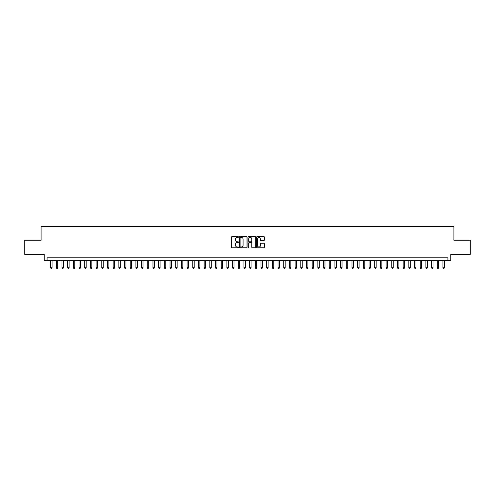 <?xml version="1.0" encoding="UTF-8"?>
<svg xmlns="http://www.w3.org/2000/svg" width="495" height="495" viewBox="0 0 495 495"><rect width="100%" height="100%" fill="white"/><g stroke="black" fill="none" stroke-linecap="round" stroke-linejoin="round"><path stroke-width="0.74" d="M238.404 236.994A0.39 0.39 0 0 0 238.015 236.604L232.081 236.604A0.557 0.557 0 0 0 231.524 237.161L231.524 247.209A0.557 0.557 0 0 0 232.081 247.766L238.015 247.766A0.39 0.39 0 0 0 238.404 247.376A0.39 0.39 0 0 0 238.015 246.986L237.247 246.986A1.788 1.788 0 0 1 235.459 245.198L235.459 244.363A1.788 1.788 0 0 1 237.247 242.575L238.015 242.575A0.39 0.39 0 0 0 238.404 242.185A0.39 0.39 0 0 0 238.015 241.795L237.247 241.795A1.788 1.788 0 0 1 235.459 240.007L235.459 239.172A1.788 1.788 0 0 1 237.247 237.383L238.015 237.383A0.39 0.39 0 0 0 238.404 236.994M263.81 240.539A0.557 0.557 0 0 0 264.367 239.976L264.367 237.161A0.557 0.557 0 0 0 263.81 236.604L257.227 236.604A0.557 0.557 0 0 0 256.67 237.161L256.67 247.209A0.557 0.557 0 0 0 257.227 247.766L263.81 247.766A0.557 0.557 0 0 0 264.367 247.209L264.367 243.8A0.557 0.557 0 0 0 263.81 243.243L260.995 243.243A0.557 0.557 0 0 0 260.432 243.8L260.432 245.489A1.491 1.491 0 0 1 258.941 246.986A1.491 1.491 0 0 1 257.45 245.489L257.45 238.875A1.491 1.491 0 0 1 258.941 237.383A1.491 1.491 0 0 1 260.432 238.875L260.432 239.976A0.557 0.557 0 0 0 260.995 240.539L263.81 240.539M447.932 260.661L450.778 260.661L450.778 254.411L470.25 254.411L470.25 240.193L453.903 240.193L453.903 226.549L41.097 226.549L41.097 240.193L24.75 240.193L24.75 254.411L44.222 254.411L44.222 260.661L447.932 260.661L447.932 257.821L47.068 257.821L47.068 260.661M247.011 237.161A0.557 0.557 0 0 0 246.454 236.604L239.865 236.604A0.557 0.557 0 0 0 239.308 237.161L239.308 247.209A0.557 0.557 0 0 0 239.865 247.766L246.454 247.766A0.557 0.557 0 0 0 247.011 247.209L247.011 237.161M248.546 236.604L255.135 236.604A0.557 0.557 0 0 1 255.692 237.161L255.692 247.209A0.557 0.557 0 0 1 255.135 247.766L252.314 247.766A0.557 0.557 0 0 1 251.757 247.209L251.757 243.132A0.557 0.557 0 0 0 251.2 242.575L249.325 242.575A0.557 0.557 0 0 0 248.768 243.132L248.768 247.376A0.39 0.39 0 0 1 248.379 247.766A0.39 0.39 0 0 1 247.989 247.376L247.989 237.161A0.557 0.557 0 0 1 248.546 236.604M240.483 237.383A0.39 0.39 0 0 0 240.094 237.773L240.094 246.59A0.39 0.39 0 0 0 240.483 246.986L241.294 246.986A1.788 1.788 0 0 0 243.076 245.198L243.076 239.172A1.788 1.788 0 0 0 241.294 237.383L240.483 237.383M251.757 238.906A1.491 1.491 0 0 0 250.26 237.414A1.491 1.491 0 0 0 248.768 238.906L248.768 241.232A0.557 0.557 0 0 0 249.325 241.795L251.2 241.795A0.557 0.557 0 0 0 251.757 241.232L251.757 238.906M50.62 260.661L50.62 267.715L52.043 267.715L52.043 260.661M52.043 267.715L51.616 268.451L51.047 268.451L50.62 267.715M56.306 260.661L56.306 267.715L57.729 267.715L57.729 260.661M57.729 267.715L57.302 268.451L56.733 268.451L56.306 267.715M61.993 260.661L61.993 267.715L63.416 267.715L63.416 260.661M63.416 267.715L62.989 268.451L62.419 268.451L61.993 267.715M67.679 260.661L67.679 267.715L69.102 267.715L69.102 260.661M69.102 267.715L68.675 268.451L68.106 268.451L67.679 267.715M73.365 260.661L73.365 267.715L74.788 267.715L74.788 260.661M74.788 267.715L74.361 268.451L73.792 268.451L73.365 267.715M79.052 260.661L79.052 267.715L80.475 267.715L80.475 260.661M80.475 267.715L80.048 268.451L79.478 268.451L79.052 267.715M84.738 260.661L84.738 267.715L86.161 267.715L86.161 260.661M86.161 267.715L85.734 268.451L85.165 268.451L84.738 267.715M90.424 260.661L90.424 267.715L91.847 267.715L91.847 260.661M91.847 267.715L91.42 268.451L90.851 268.451L90.424 267.715M96.11 260.661L96.11 267.715L97.534 267.715L97.534 260.661M97.534 267.715L97.107 268.451L96.537 268.451L96.11 267.715M101.797 260.661L101.797 267.715L103.22 267.715L103.22 260.661M103.22 267.715L102.793 268.451L102.224 268.451L101.797 267.715M107.483 260.661L107.483 267.715L108.906 267.715L108.906 260.661M108.906 267.715L108.479 268.451L107.91 268.451L107.483 267.715M113.169 260.661L113.169 267.715L114.586 267.715L114.586 260.661M114.586 267.715L114.166 268.451L113.596 268.451L113.169 267.715M118.856 260.661L118.856 267.715L120.273 267.715L120.273 260.661M120.273 267.715L119.846 268.451L119.283 268.451L118.856 267.715M124.542 260.661L124.542 267.715L125.959 267.715L125.959 260.661M125.959 267.715L125.532 268.451L124.969 268.451L124.542 267.715M130.228 260.661L130.228 267.715L131.645 267.715L131.645 260.661M131.645 267.715L131.218 268.451L130.655 268.451L130.228 267.715M135.915 260.661L135.915 267.715L137.332 267.715L137.332 260.661M137.332 267.715L136.905 268.451L136.335 268.451L135.915 267.715M141.595 260.661L141.595 267.715L143.018 267.715L143.018 260.661M143.018 267.715L142.591 268.451L142.022 268.451L141.595 267.715M147.281 260.661L147.281 267.715L148.704 267.715L148.704 260.661M148.704 267.715L148.277 268.451L147.708 268.451L147.281 267.715M152.967 260.661L152.967 267.715L154.391 267.715L154.391 260.661M154.391 267.715L153.964 268.451L153.394 268.451L152.967 267.715M158.654 260.661L158.654 267.715L160.077 267.715L160.077 260.661M160.077 267.715L159.65 268.451L159.081 268.451L158.654 267.715M164.34 260.661L164.34 267.715L165.763 267.715L165.763 260.661M165.763 267.715L165.336 268.451L164.767 268.451L164.34 267.715M170.026 260.661L170.026 267.715L171.449 267.715L171.449 260.661M171.449 267.715L171.022 268.451L170.453 268.451L170.026 267.715M175.713 260.661L175.713 267.715L177.136 267.715L177.136 260.661M177.136 267.715L176.709 268.451L176.14 268.451L175.713 267.715M181.399 260.661L181.399 267.715L182.822 267.715L182.822 260.661M182.822 267.715L182.395 268.451L181.826 268.451L181.399 267.715M187.085 260.661L187.085 267.715L188.508 267.715L188.508 260.661M188.508 267.715L188.081 268.451L187.512 268.451L187.085 267.715M192.772 260.661L192.772 267.715L194.195 267.715L194.195 260.661M194.195 267.715L193.768 268.451L193.199 268.451L192.772 267.715M198.458 260.661L198.458 267.715L199.881 267.715L199.881 260.661M199.881 267.715L199.454 268.451L198.885 268.451L198.458 267.715M204.144 260.661L204.144 267.715L205.567 267.715L205.567 260.661M205.567 267.715L205.14 268.451L204.571 268.451L204.144 267.715M209.831 260.661L209.831 267.715L211.254 267.715L211.254 260.661M211.254 267.715L210.827 268.451L210.257 268.451L209.831 267.715M215.517 260.661L215.517 267.715L216.94 267.715L216.94 260.661M216.94 267.715L216.513 268.451L215.944 268.451L215.517 267.715M221.203 260.661L221.203 267.715L222.626 267.715L222.626 260.661M222.626 267.715L222.199 268.451L221.63 268.451L221.203 267.715M226.889 260.661L226.889 267.715L228.313 267.715L228.313 260.661M228.313 267.715L227.886 268.451L227.316 268.451L226.889 267.715M232.576 260.661L232.576 267.715L233.993 267.715L233.993 260.661M233.993 267.715L233.572 268.451L233.003 268.451L232.576 267.715M238.262 260.661L238.262 267.715L239.679 267.715L239.679 260.661M239.679 267.715L239.258 268.451L238.689 268.451L238.262 267.715M243.948 260.661L243.948 267.715L245.365 267.715L245.365 260.661M245.365 267.715L244.938 268.451L244.375 268.451L243.948 267.715M249.635 260.661L249.635 267.715L251.052 267.715L251.052 260.661M251.052 267.715L250.625 268.451L250.062 268.451L249.635 267.715M255.321 260.661L255.321 267.715L256.738 267.715L256.738 260.661M256.738 267.715L256.311 268.451L255.742 268.451L255.321 267.715M261.007 260.661L261.007 267.715L262.424 267.715L262.424 260.661M262.424 267.715L261.997 268.451L261.428 268.451L261.007 267.715M266.687 260.661L266.687 267.715L268.111 267.715L268.111 260.661M268.111 267.715L267.684 268.451L267.114 268.451L266.687 267.715M272.374 260.661L272.374 267.715L273.797 267.715L273.797 260.661M273.797 267.715L273.37 268.451L272.801 268.451L272.374 267.715M278.06 260.661L278.06 267.715L279.483 267.715L279.483 260.661M279.483 267.715L279.056 268.451L278.487 268.451L278.06 267.715M283.746 260.661L283.746 267.715L285.17 267.715L285.17 260.661M285.17 267.715L284.743 268.451L284.173 268.451L283.746 267.715M289.433 260.661L289.433 267.715L290.856 267.715L290.856 260.661M290.856 267.715L290.429 268.451L289.86 268.451L289.433 267.715M295.119 260.661L295.119 267.715L296.542 267.715L296.542 260.661M296.542 267.715L296.115 268.451L295.546 268.451L295.119 267.715M300.805 260.661L300.805 267.715L302.228 267.715L302.228 260.661M302.228 267.715L301.802 268.451L301.232 268.451L300.805 267.715M306.492 260.661L306.492 267.715L307.915 267.715L307.915 260.661M307.915 267.715L307.488 268.451L306.919 268.451L306.492 267.715M312.178 260.661L312.178 267.715L313.601 267.715L313.601 260.661M313.601 267.715L313.174 268.451L312.605 268.451L312.178 267.715M317.864 260.661L317.864 267.715L319.287 267.715L319.287 260.661M319.287 267.715L318.86 268.451L318.291 268.451L317.864 267.715M323.551 260.661L323.551 267.715L324.974 267.715L324.974 260.661M324.974 267.715L324.547 268.451L323.978 268.451L323.551 267.715M329.237 260.661L329.237 267.715L330.66 267.715L330.66 260.661M330.66 267.715L330.233 268.451L329.664 268.451L329.237 267.715M334.923 260.661L334.923 267.715L336.346 267.715L336.346 260.661M336.346 267.715L335.919 268.451L335.35 268.451L334.923 267.715M340.61 260.661L340.61 267.715L342.033 267.715L342.033 260.661M342.033 267.715L341.606 268.451L341.036 268.451L340.61 267.715M346.296 260.661L346.296 267.715L347.719 267.715L347.719 260.661M347.719 267.715L347.292 268.451L346.723 268.451L346.296 267.715M351.982 260.661L351.982 267.715L353.405 267.715L353.405 260.661M353.405 267.715L352.978 268.451L352.409 268.451L351.982 267.715M357.668 260.661L357.668 267.715L359.085 267.715L359.085 260.661M359.085 267.715L358.665 268.451L358.095 268.451L357.668 267.715M363.355 260.661L363.355 267.715L364.772 267.715L364.772 260.661M364.772 267.715L364.345 268.451L363.782 268.451L363.355 267.715M369.041 260.661L369.041 267.715L370.458 267.715L370.458 260.661M370.458 267.715L370.031 268.451L369.468 268.451L369.041 267.715M374.727 260.661L374.727 267.715L376.144 267.715L376.144 260.661M376.144 267.715L375.717 268.451L375.154 268.451L374.727 267.715M380.414 260.661L380.414 267.715L381.831 267.715L381.831 260.661M381.831 267.715L381.404 268.451L380.834 268.451L380.414 267.715M386.094 260.661L386.094 267.715L387.517 267.715L387.517 260.661M387.517 267.715L387.09 268.451L386.521 268.451L386.094 267.715M391.78 260.661L391.78 267.715L393.203 267.715L393.203 260.661M393.203 267.715L392.776 268.451L392.207 268.451L391.78 267.715M397.466 260.661L397.466 267.715L398.89 267.715L398.89 260.661M398.89 267.715L398.463 268.451L397.893 268.451L397.466 267.715M403.153 260.661L403.153 267.715L404.576 267.715L404.576 260.661M404.576 267.715L404.149 268.451L403.58 268.451L403.153 267.715M408.839 260.661L408.839 267.715L410.262 267.715L410.262 260.661M410.262 267.715L409.835 268.451L409.266 268.451L408.839 267.715M414.525 260.661L414.525 267.715L415.949 267.715L415.949 260.661M415.949 267.715L415.522 268.451L414.952 268.451L414.525 267.715M420.212 260.661L420.212 267.715L421.635 267.715L421.635 260.661M421.635 267.715L421.208 268.451L420.639 268.451L420.212 267.715M425.898 260.661L425.898 267.715L427.321 267.715L427.321 260.661M427.321 267.715L426.894 268.451L426.325 268.451L425.898 267.715M431.584 260.661L431.584 267.715L433.007 267.715L433.007 260.661M433.007 267.715L432.581 268.451L432.011 268.451L431.584 267.715M437.271 260.661L437.271 267.715L438.694 267.715L438.694 260.661M438.694 267.715L438.267 268.451L437.698 268.451L437.271 267.715M442.957 260.661L442.957 267.715L444.38 267.715L444.38 260.661M444.38 267.715L443.953 268.451L443.384 268.451L442.957 267.715"/></g></svg>
